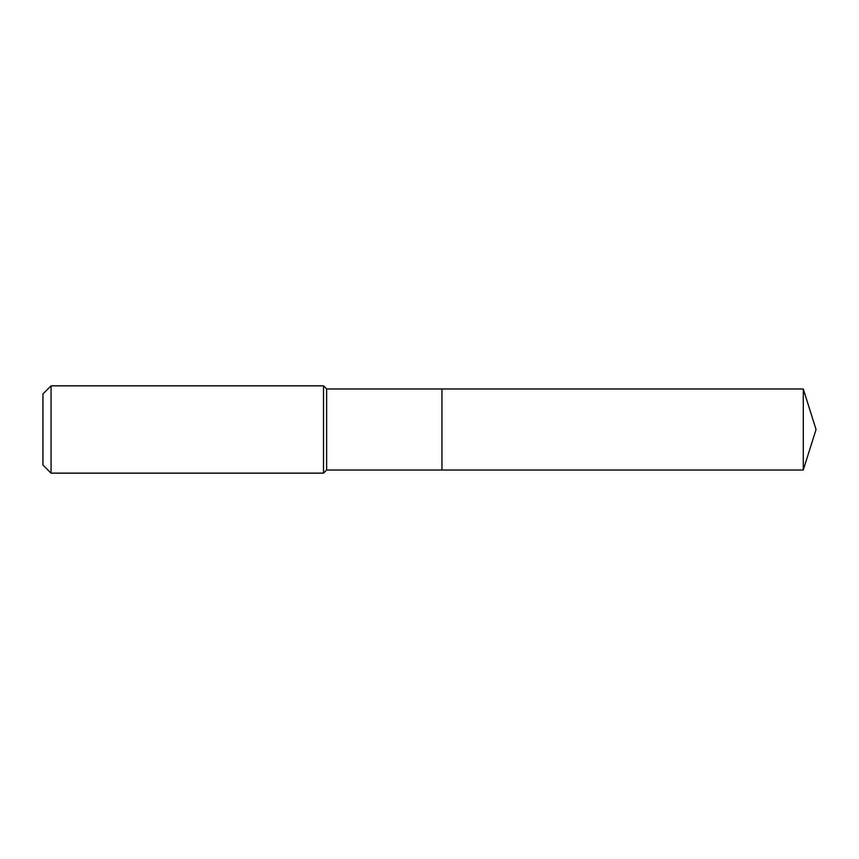 <?xml version="1.0" encoding="UTF-8"?>
<svg xmlns="http://www.w3.org/2000/svg" width="859" height="859" viewBox="0 0 859 859"><rect width="100%" height="100%" fill="white"/><g stroke="black" fill="none" stroke-linecap="round" stroke-linejoin="round"><path stroke-width="1.29" d="M803.272 470.023L803.272 388.977L816.05 429.5L803.272 470.023L441.966 470.023L803.272 470.023L816.05 429.5L803.272 470.023L441.966 470.023L441.966 388.977L326.624 388.977L323.51 385.852L51.057 385.852L42.95 393.959L42.95 465.041L51.057 473.148L51.057 385.852M816.05 429.5L803.272 388.977L441.966 388.977L441.966 470.023L326.624 470.023L326.624 388.977M326.624 470.023L323.51 473.148L323.51 385.852M323.51 473.148L51.057 473.148M803.272 388.977L441.966 388.977"/></g></svg>
